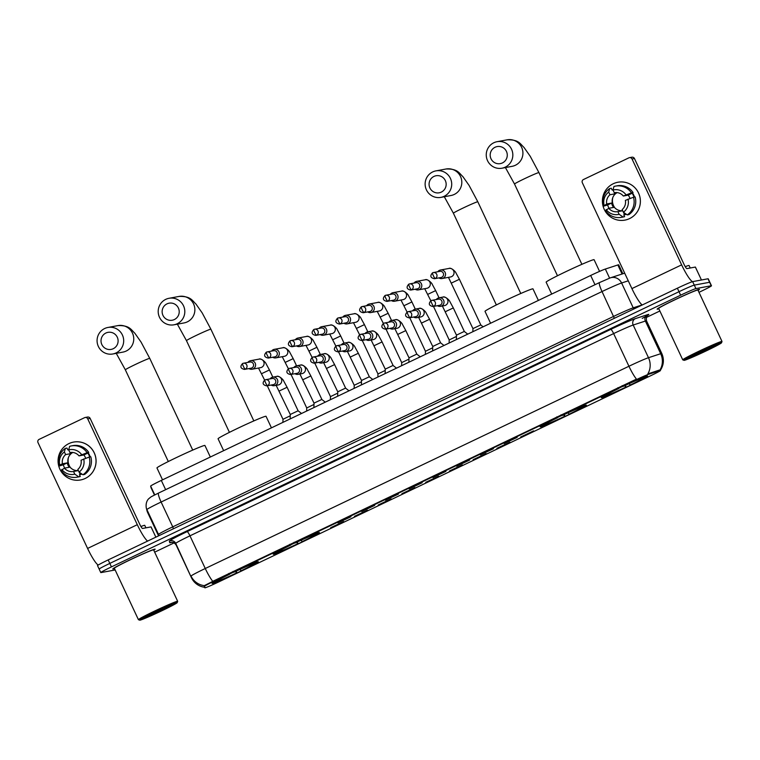 <?xml version="1.0" encoding="UTF-8"?>
<svg xmlns="http://www.w3.org/2000/svg" width="760" height="760" viewBox="0 0 760 760"><rect width="100%" height="100%" fill="white"/><g stroke="black" fill="none" stroke-linecap="round" stroke-linejoin="round"><path stroke-width="1.14" d="M585.989 405.147A25.517 1.111 154.9 0 0 560.889 415.881A25.517 1.111 154.9 0 0 540.16 426.816A25.517 1.111 154.9 0 0 540.559 426.835A25.517 1.111 154.9 0 0 565.658 416.1A25.517 1.111 154.9 0 0 586.387 405.166A25.517 1.111 154.9 0 0 585.989 405.147M319.058 532.57A25.517 1.111 154.9 0 0 293.959 543.305A25.517 1.111 154.9 0 0 273.229 554.239A25.517 1.111 154.9 0 0 273.619 554.258A25.517 1.111 154.9 0 0 298.727 543.524A25.517 1.111 154.9 0 0 319.447 532.589A25.517 1.111 154.9 0 0 319.058 532.57M257.934 561.754A25.517 1.111 154.9 0 0 232.835 572.489A25.517 1.111 154.9 0 0 212.107 583.423A25.517 1.111 154.9 0 0 212.505 583.433A25.517 1.111 154.9 0 0 237.605 572.698A25.517 1.111 154.9 0 0 258.334 561.764A25.517 1.111 154.9 0 0 257.934 561.754M647.111 375.972A25.517 1.111 154.9 0 0 622.003 386.707A25.517 1.111 154.9 0 0 601.283 397.641A25.517 1.111 154.9 0 0 601.673 397.66A25.517 1.111 154.9 0 0 626.772 386.925A25.517 1.111 154.9 0 0 647.501 375.991A25.517 1.111 154.9 0 0 647.111 375.972M504.184 443.526L517.142 437.389L504.184 443.526M480.434 454.86L493.401 448.723L480.434 454.86M456.693 466.193L469.661 460.056L456.693 466.193M432.943 477.536L445.911 471.39L432.943 477.536M409.203 488.87L422.17 482.724L409.203 488.87M385.462 500.203L398.42 494.067L385.462 500.203M361.712 511.537L374.68 505.4L361.712 511.537M337.972 522.87L350.93 516.733L337.972 522.87M520.638 437.009L533.606 430.873L520.638 437.009M496.897 448.343L509.865 442.206L496.897 448.343M473.147 459.676L486.115 453.539L473.147 459.676M449.407 471.019L462.374 464.873L449.407 471.019M425.666 482.353L438.624 476.216L425.666 482.353M401.916 493.686L414.884 487.55L401.916 493.686M378.176 505.02L391.134 498.883L378.176 505.02M354.426 516.353L367.394 510.216L354.426 516.353M330.685 527.687L343.644 521.55L330.685 527.687M151.069 487.787L154.48 495.064L151.069 487.787A14.45 0.627 -25.1 0 1 151.069 487.787L150.651 486.096A14.45 0.627 -25.1 0 1 161.31 480.424L590.672 275.462A14.45 0.627 -25.1 0 1 605.34 269.049L617.842 264.964A14.45 0.627 -25.1 0 1 618.459 264.793A14.45 0.627 -25.1 0 1 618.678 264.803L622.877 273.762M659.67 370.69A13.005 0.57 -25.1 0 1 660.221 370.538A13.005 0.57 -25.1 0 1 660.421 370.548A13.005 0.57 -25.1 0 1 650.826 375.659L218.794 581.894A13.005 0.57 -25.1 0 1 204.839 587.812L204.478 586.331A13.005 0.57 -25.1 0 1 214.073 581.229L635.521 380.038A13.005 0.57 -25.1 0 1 648.726 374.262L659.67 370.69L659.366 370.063L660.421 370.548M204.544 587.176L204.184 585.703L213.873 580.802L636.462 379.107A16.853 2.784 64.5 0 1 628.938 366.253A19.256 0.836 -25.1 0 1 648.489 357.703A16.853 15.874 71.9 0 1 647.824 373.92L659.366 370.063M698.079 290.405A23.351 1.016 154.9 0 0 699.447 289.341A23.351 1.016 154.9 0 0 699.086 289.322A23.351 1.016 154.9 0 0 676.115 299.145A23.351 1.016 154.9 0 0 657.153 309.159A23.351 1.016 154.9 0 0 657.514 309.168A23.351 1.016 154.9 0 0 658.834 308.788M154.84 549.157L154.898 549.29A23.113 1.007 154.9 0 1 153.739 550.221A23.351 1.016 154.9 0 0 155.116 549.186A23.351 1.016 154.9 0 0 154.755 549.167A23.351 1.016 154.9 0 0 131.784 558.989A23.351 1.016 154.9 0 0 112.822 569.003A23.351 1.016 154.9 0 0 113.183 569.012A23.351 1.016 154.9 0 0 114.513 568.632M659.975 370.015L659.975 370.015A16.853 15.874 71.9 0 0 660.687 353.723A19.256 0.836 -25.1 0 1 661.504 353.495A19.256 0.836 -25.1 0 1 661.798 353.505L646.494 320.834A19.256 0.836 154.9 0 0 646.2 320.824A19.256 0.836 154.9 0 0 645.373 321.052L633.184 325.033A19.256 0.836 154.9 0 0 613.633 333.583L189.962 535.828A19.256 0.836 154.9 0 0 175.74 543.4L176.149 545.043A19.256 0.836 154.9 0 0 176.149 545.053A19.256 0.836 154.9 0 0 176.159 545.062M698.981 292.324L700.825 291.451A14.45 0.627 154.9 0 0 711.483 285.769L709.85 282.283A14.45 0.627 154.9 0 0 709.621 282.273L694.279 285.114A14.45 0.627 154.9 0 0 679.003 291.697L109.811 563.407A14.45 0.627 154.9 0 0 99.151 569.088A14.45 0.627 154.9 0 0 99.379 569.097M154.65 552.168L174.107 542.887M646.228 317.509L659.87 310.992M711.483 285.769A14.45 0.627 154.9 0 0 711.255 285.76L695.913 288.601A14.45 0.627 154.9 0 0 680.637 295.184L111.444 566.894A14.45 0.627 154.9 0 0 100.785 572.575A14.45 0.627 154.9 0 0 101.013 572.584L115.14 569.971M692.645 281.627A14.45 0.627 154.9 0 0 677.369 288.211L108.177 559.92A14.45 0.627 154.9 0 0 97.517 565.601L99.151 569.088A14.45 0.627 154.9 0 1 109.811 563.407L679.003 291.697A14.45 0.627 154.9 0 1 694.279 285.114L709.621 282.273A14.45 0.627 154.9 0 1 709.85 282.283L708.216 278.797A14.45 0.627 154.9 0 0 707.987 278.787L692.645 281.627L695.913 288.601M613.225 183.758A19.256 18.981 79.5 0 1 638.533 193.002A19.256 18.981 79.5 0 1 629.556 218.605A19.256 18.981 79.5 0 1 604.247 209.37A19.256 18.981 79.5 0 1 617.88 182.248A19.256 18.981 79.5 0 1 629.556 218.605A19.256 18.981 79.5 0 1 603.336 207.052A19.256 18.981 79.5 0 1 613.225 183.758M692.607 281.637A19.256 3.173 -115.5 0 1 681.635 264.86L632.044 158.992A2.403 2.375 -100.5 0 0 628.881 157.843L583.452 179.531A2.403 2.375 -100.5 0 0 582.331 182.732L631.911 288.591L681.635 264.86M642.219 304.998A19.256 3.173 -115.5 0 1 631.911 288.591M629.461 157.652L631.883 157.206A2.403 2.375 79.5 0 1 634.467 158.545L684.057 264.404A4.817 0.798 64.5 0 0 686.907 268.613L695.39 267.055L701.452 279.993L695.352 267.055M614.365 192.689L614.251 192.707A9.633 9.49 79.5 0 1 623.342 196.032L628.188 195.13A9.633 9.49 -100.5 0 1 629.964 198.445M633.479 197.23L625.375 200.383A9.633 9.49 79.5 0 1 622.155 209.579L623.409 212.258L627.285 214.909L628.9 214.605A15.893 15.656 79.5 0 0 635.094 196.925L633.479 197.23A15.893 15.656 79.5 0 1 627.285 214.909M622.697 210.739L617.87 211.631A9.633 9.49 79.5 0 1 608.779 208.306L613.624 207.413A9.633 9.49 -100.5 0 1 611.582 203.053L606.736 203.956L603.478 206.216A15.893 15.656 79.5 0 1 609.681 188.537L611.297 188.233L612.123 190L612.931 189.848A13.965 13.756 79.5 0 1 613.073 189.753M626.306 214.244A13.965 13.756 79.5 0 1 623.931 214.909L623.808 214.938M626.211 214.177A13.965 13.756 79.5 0 1 624.587 214.738L623.779 214.89L624.615 216.657A15.893 15.656 79.5 0 1 622.991 217.046L621.376 217.341A15.893 15.656 79.5 0 1 605.52 210.577L608.779 208.306M609.026 208.268A13.965 13.756 79.5 0 1 607.639 204.934L603.478 206.216M617.87 211.631L619.125 214.31L622.991 216.951L624.615 216.657M622.991 216.951A15.893 15.656 79.5 0 1 621.376 217.341M628.017 199.13A12.521 12.341 79.5 0 1 623.409 212.258M619.125 214.31A12.521 12.341 79.5 0 1 606.147 209.57M604.105 205.209A12.521 12.341 79.5 0 1 608.712 192.081L609.966 194.759L614.811 193.857A9.633 9.49 -100.5 0 1 616.788 192.575M609.681 188.537L608.712 192.081M606.736 203.956A9.633 9.49 79.5 0 1 609.966 194.759M632.415 192.879A13.965 13.756 79.5 0 1 634.514 197.03M634.03 197.125A13.965 13.756 79.5 0 0 632.13 193.249L633.061 192.565L631.446 192.869L623.342 196.032M614.811 193.857L612.997 190.028L613.966 186.485A15.893 15.656 79.5 0 1 615.591 186.095L617.206 185.801A15.893 15.656 79.5 0 1 633.061 192.565M615.591 186.095A15.893 15.656 79.5 0 1 631.446 192.869M612.997 190.028A12.521 12.341 79.5 0 1 625.974 194.769M622.687 210.71A9.633 9.49 79.5 0 1 617.167 192.612M614.726 207.698A12.037 11.865 79.5 0 1 612.826 197.486M632.13 193.249L628.188 195.13M623.438 212.287L624.587 214.738M611.582 203.053L607.639 204.934M684.351 360.325A20.71 0.902 154.9 0 0 704.311 351.804A20.71 0.902 154.9 0 0 721.534 342.788A20.71 0.902 154.9 0 0 721.211 342.731A20.71 0.902 154.9 0 0 700.444 351.633A20.71 0.902 154.9 0 0 684.067 360.335A20.71 0.902 154.9 0 0 684.351 360.325M721.534 342.788L722 341.506A21.669 0.941 154.9 0 0 722 341.459A21.669 0.941 154.9 0 0 721.667 341.449A21.669 0.941 154.9 0 0 700.35 350.559A21.669 0.941 154.9 0 0 682.755 359.851A21.669 0.941 154.9 0 0 682.793 359.879L684.067 360.335M722 341.459L697.917 290.054A21.669 0.941 154.9 0 0 697.585 290.044A21.669 0.941 154.9 0 0 676.276 299.155A21.669 0.941 154.9 0 0 658.673 308.437L682.755 359.851M698.069 290.377A23.113 1.007 154.9 0 0 699.228 289.446A23.113 1.007 154.9 0 0 698.867 289.427A23.113 1.007 154.9 0 0 676.134 299.155A23.113 1.007 154.9 0 0 657.371 309.054A23.113 1.007 154.9 0 0 657.723 309.073A23.113 1.007 154.9 0 0 658.825 308.76M690.241 267.995L689.082 265.515A24.073 1.054 154.9 0 0 688.712 265.497A24.073 1.054 154.9 0 0 685.244 266.665M715.901 345.268A14.734 0.646 154.9 0 0 701.698 351.329A14.734 0.646 154.9 0 0 689.443 357.741A14.734 0.646 154.9 0 0 689.672 357.789A14.734 0.646 154.9 0 0 704.453 351.452A14.734 0.646 154.9 0 0 716.1 345.258A14.734 0.646 154.9 0 0 715.901 345.268M692.721 355.765L706.695 349.742L702.744 350.835M706.695 349.742L698.145 353.029M696.853 354.312L693.206 355.509M495.064 147.259A8.664 8.54 -100.5 0 0 491.017 158.783A8.664 8.54 -100.5 0 0 502.407 162.934A8.664 8.54 -100.5 0 0 506.445 151.411A8.664 8.54 -100.5 0 0 495.064 147.259M505.257 167.143A13.48 13.281 79.5 0 1 486.903 159.059A13.48 13.281 79.5 0 1 497.087 141.692A13.48 13.281 79.5 0 1 505.257 167.143M599.564 271.387L594.092 259.702A26.486 1.159 154.9 0 0 593.683 259.683A26.486 1.159 154.9 0 0 567.635 270.826A26.486 1.159 154.9 0 0 546.126 282.169L551.703 294.063M625.413 385.349L626.069 387.134A22.923 0.997 154.9 0 1 604.504 396.425L604.228 396.321M617.851 387.704L618.422 388.55A22.923 0.997 154.9 0 0 603.678 396.568A22.923 0.997 154.9 0 0 603.697 396.577L603.022 396.33M622.145 385.662L622.716 386.498A22.923 0.997 154.9 0 1 644.281 377.207L644.404 376.846M604.504 396.425L606.489 395.476A20.71 0.902 154.9 0 0 625.698 387.201L626.069 387.134M618.422 388.55L618.801 388.474A20.71 0.902 154.9 0 0 605.644 395.551A20.71 0.902 154.9 0 0 605.682 395.627L603.697 396.577M644.281 377.207L642.295 378.157A20.71 0.902 154.9 0 0 623.086 386.431L622.716 386.498M625.698 387.201L624.406 385.291M606.765 394.715L606.489 395.476M645.534 375.772L645.088 377.055A22.923 0.997 154.9 0 1 645.145 377.14L645.382 376.494M628.691 383.249L630.353 385.082A22.923 0.997 154.9 0 0 645.145 377.14M629.983 385.159A20.71 0.902 154.9 0 0 643.112 378.005L645.088 377.055M433.941 176.434A8.664 8.54 -100.5 0 0 429.903 187.957A8.664 8.54 -100.5 0 0 441.284 192.118A8.664 8.54 -100.5 0 0 445.331 180.585A8.664 8.54 -100.5 0 0 433.941 176.434M444.134 196.317A13.48 13.281 79.5 0 1 425.78 188.233A13.48 13.281 79.5 0 1 435.964 170.867A13.48 13.281 79.5 0 1 444.134 196.317M538.384 300.418L532.978 288.876A26.486 1.159 154.9 0 0 532.561 288.857A26.486 1.159 154.9 0 0 506.521 300A26.486 1.159 154.9 0 0 485.003 311.344L490.58 323.238M564.29 414.523L564.956 416.309A22.923 0.997 154.9 0 1 543.39 425.6L543.106 425.505M556.738 416.879L557.308 417.724A22.923 0.997 154.9 0 0 542.554 425.742A22.923 0.997 154.9 0 0 542.583 425.752L544.644 424.584M561.022 414.837L561.592 415.673A22.923 0.997 154.9 0 1 583.158 406.381L583.281 406.02M543.39 425.6L545.376 424.659A20.71 0.902 154.9 0 0 564.575 416.375L564.956 416.309M557.308 417.724L557.678 417.658A20.71 0.902 154.9 0 0 544.521 424.735A20.71 0.902 154.9 0 0 544.568 424.802M583.158 406.381L581.172 407.331A20.71 0.902 154.9 0 0 561.963 415.606L561.592 415.673M564.575 416.375L563.283 414.466M545.642 423.89L545.376 424.659M584.421 404.947L583.965 406.229A22.923 0.997 154.9 0 1 584.031 406.315L584.269 405.669M567.568 412.423L569.24 414.257A22.923 0.997 154.9 0 0 584.031 406.315M568.869 414.333A20.71 0.902 154.9 0 0 581.989 407.18L583.965 406.229M167.01 303.858A8.664 8.54 -100.5 0 0 162.963 315.381A8.664 8.54 -100.5 0 0 174.353 319.542A8.664 8.54 -100.5 0 0 178.391 308.019A8.664 8.54 -100.5 0 0 167.01 303.858M177.203 323.75A13.48 13.281 79.5 0 1 158.85 315.656A13.48 13.281 79.5 0 1 169.034 298.291A13.48 13.281 79.5 0 1 177.203 323.75M271.444 427.851L266.038 416.299A26.486 1.159 154.9 0 0 265.63 416.28A26.486 1.159 154.9 0 0 239.581 427.424A26.486 1.159 154.9 0 0 218.072 438.776L223.649 450.67M297.359 541.947L298.015 543.732A22.923 0.997 154.9 0 1 276.45 553.024L276.174 552.928M289.798 544.312L290.377 545.148A22.923 0.997 154.9 0 0 275.623 553.175A22.923 0.997 154.9 0 0 275.642 553.175L274.968 552.938M294.091 542.26L294.661 543.106A22.923 0.997 154.9 0 1 316.226 533.805L316.35 533.453M276.45 553.024L278.435 552.083A20.71 0.902 154.9 0 0 297.644 543.799L298.015 543.732M290.377 545.148L290.748 545.082A20.71 0.902 154.9 0 0 277.59 552.159A20.71 0.902 154.9 0 0 277.628 552.235L275.642 553.175M316.226 533.805L314.241 534.755A20.71 0.902 154.9 0 0 295.032 543.029L294.661 543.106M297.644 543.799L296.352 541.899M278.711 551.313L278.435 552.083M317.481 532.37L317.034 533.653A22.923 0.997 154.9 0 1 317.091 533.748L317.328 533.092M300.637 539.847L302.309 541.69A22.923 0.997 154.9 0 0 317.091 533.748M301.929 541.756A20.71 0.902 154.9 0 0 315.058 534.603L317.034 533.653M105.887 333.032A8.664 8.54 -100.5 0 0 101.849 344.555A8.664 8.54 -100.5 0 0 113.23 348.716A8.664 8.54 -100.5 0 0 117.278 337.193A8.664 8.54 -100.5 0 0 105.887 333.032M116.08 352.925A13.48 13.281 79.5 0 1 97.727 344.831A13.48 13.281 79.5 0 1 107.91 327.465A13.48 13.281 79.5 0 1 116.08 352.925M210.33 457.026L204.924 445.483A26.486 1.159 154.9 0 0 204.506 445.464A26.486 1.159 154.9 0 0 178.467 456.599A26.486 1.159 154.9 0 0 156.959 467.951L162.526 479.845M236.236 571.121L236.901 572.907A22.923 0.997 154.9 0 1 215.336 582.207L215.052 582.103M228.684 573.486L229.254 574.322A22.923 0.997 154.9 0 0 214.5 582.35A22.923 0.997 154.9 0 0 214.529 582.35L213.855 582.112M232.968 571.434L233.538 572.28A22.923 0.997 154.9 0 1 255.103 562.98L255.227 562.628M215.336 582.207L217.322 581.258A20.71 0.902 154.9 0 0 236.521 572.973L236.901 572.907M229.254 574.322L229.624 574.256A20.71 0.902 154.9 0 0 216.467 581.333A20.71 0.902 154.9 0 0 216.514 581.409L214.529 582.35M255.103 562.98L253.118 563.929A20.71 0.902 154.9 0 0 233.909 572.214L233.538 572.28M236.521 572.973L235.23 571.073M217.588 580.497L217.322 581.258M256.367 561.554L255.911 562.837A22.923 0.997 154.9 0 1 255.977 562.922L256.215 562.267M239.514 569.021L241.186 570.864A22.923 0.997 154.9 0 0 255.977 562.922M240.815 570.931A20.71 0.902 154.9 0 0 253.935 563.787L255.911 562.837M472.862 331.702L472.948 328.605L480.728 324.938L483.141 326.791M438.938 277.894A4.332 4.266 -100.5 0 0 445.132 272.441A4.332 4.266 -100.5 0 0 437.798 271.738M434.463 278.73L441.037 277.505A3.125 3.087 -100.5 0 0 443.251 273.106A3.125 3.087 -100.5 0 0 439.897 271.358L433.323 272.574A3.125 3.087 -100.5 0 0 432.563 272.821A3.125 0.513 -115.5 0 0 432.544 272.821A3.125 0.513 -115.5 0 0 433.371 275.747A3.125 0.513 64.5 0 0 435.224 278.483A3.125 3.087 -100.5 0 0 433.323 272.574L432.544 272.821C429.78 275.87 430.416 277.837 434.463 278.73A3.125 3.087 -100.5 0 0 435.224 278.483M415.197 289.237A4.332 4.266 -100.5 0 0 421.391 283.774A4.332 4.266 -100.5 0 0 414.058 283.081M410.713 290.063L417.287 288.848A3.125 3.087 -100.5 0 0 419.51 284.44A3.125 3.087 -100.5 0 0 416.147 282.691L409.583 283.908A3.125 3.087 -100.5 0 0 408.823 284.154A3.125 0.513 -115.5 0 0 408.804 284.154A3.125 0.513 -115.5 0 0 409.621 287.08A3.125 0.513 64.5 0 0 411.474 289.816A3.125 3.087 -100.5 0 0 409.583 283.908L408.804 284.154C406.03 287.204 406.676 289.17 410.713 290.063A3.125 3.087 -100.5 0 0 411.474 289.816M449.122 343.035L449.198 339.948L456.447 336.442M391.447 300.57A4.332 4.266 -100.5 0 0 397.641 295.108A4.332 4.266 -100.5 0 0 390.308 294.415M386.973 301.397L393.547 300.181A3.125 3.087 -100.5 0 0 395.76 295.773A3.125 3.087 -100.5 0 0 392.407 294.025L385.833 295.241A3.125 3.087 -100.5 0 0 385.073 295.488A3.125 0.513 -115.5 0 0 385.054 295.498A3.125 0.513 -115.5 0 0 385.88 298.414A3.125 0.513 64.5 0 0 387.733 301.15A3.125 3.087 -100.5 0 0 385.833 295.241L385.054 295.498C382.29 298.537 382.926 300.504 386.973 301.397A3.125 3.087 -100.5 0 0 387.733 301.15M425.372 354.369L425.457 351.281L432.706 347.776M367.707 311.904A4.332 4.266 -100.5 0 0 373.901 306.441A4.332 4.266 -100.5 0 0 366.567 305.748M363.233 312.731L369.806 311.514A3.125 3.087 -100.5 0 0 372.02 307.106A3.125 3.087 -100.5 0 0 368.666 305.358L362.092 306.574A3.125 3.087 -100.5 0 0 361.332 306.822A3.125 0.513 -115.5 0 0 361.313 306.831A3.125 0.513 -115.5 0 0 362.13 309.748A3.125 0.513 64.5 0 0 363.983 312.483A3.125 3.087 -100.5 0 0 362.092 306.574L361.313 306.831C358.549 309.871 359.185 311.837 363.233 312.731A3.125 3.087 -100.5 0 0 363.983 312.483M401.631 365.702L401.707 362.615L408.956 359.119M343.957 323.238A4.332 4.266 -100.5 0 0 350.151 317.784A4.332 4.266 -100.5 0 0 342.817 317.081M339.483 324.064L346.056 322.848A3.125 3.087 -100.5 0 0 348.27 318.44A3.125 3.087 -100.5 0 0 344.916 316.692L338.342 317.908A3.125 3.087 -100.5 0 0 337.592 318.155A3.125 0.513 -115.5 0 1 337.592 318.155A3.125 0.513 -115.5 0 0 338.39 321.081A3.125 0.513 64.5 0 0 340.242 323.817A3.125 3.087 -100.5 0 0 338.342 317.908L337.563 318.165C334.799 321.204 335.435 323.171 339.483 324.064A3.125 3.087 -100.5 0 0 340.242 323.817M377.881 377.036L377.967 373.948L385.215 370.452M320.216 334.571A4.332 4.266 -100.5 0 0 326.41 329.118A4.332 4.266 -100.5 0 0 319.077 328.415M315.742 335.397L322.316 334.181A3.125 3.087 -100.5 0 0 324.529 329.773A3.125 3.087 -100.5 0 0 321.176 328.026L314.602 329.241A3.125 3.087 -100.5 0 0 313.842 329.488A3.125 0.513 -115.5 0 1 313.842 329.488A3.125 0.513 -115.5 0 0 314.649 332.424A3.125 0.513 64.5 0 0 316.492 335.151A3.125 3.087 -100.5 0 0 314.602 329.241L313.823 329.498C311.058 332.538 311.695 334.514 315.742 335.397A3.125 3.087 -100.5 0 0 316.492 335.151M354.141 388.369L354.217 385.282L361.475 381.786M296.476 345.904A4.332 4.266 -100.5 0 0 302.66 340.452A4.332 4.266 -100.5 0 0 295.336 339.748M291.992 346.74L298.566 345.515A3.125 3.087 -100.5 0 0 300.789 341.107A3.125 3.087 -100.5 0 0 297.426 339.359L290.852 340.584A3.125 3.087 -100.5 0 0 290.101 340.822A3.125 0.513 -115.5 0 1 290.101 340.822A3.125 0.513 -115.5 0 0 290.899 343.757A3.125 0.513 64.5 0 0 292.752 346.493A3.125 3.087 -100.5 0 0 290.852 340.584L290.073 340.831C287.308 343.881 287.954 345.847 291.992 346.74A3.125 3.087 -100.5 0 0 292.752 346.493M330.391 399.703L330.476 396.615L337.725 393.119M272.726 357.238A4.332 4.266 -100.5 0 0 278.92 351.785A4.332 4.266 -100.5 0 0 271.586 351.082M268.251 358.074L274.826 356.858A3.125 3.087 -100.5 0 0 277.039 352.45A3.125 3.087 -100.5 0 0 273.685 350.702L267.111 351.918A3.125 3.087 -100.5 0 0 266.351 352.165A3.125 0.513 -115.5 0 1 266.351 352.165A3.125 0.513 -115.5 0 0 267.159 355.091A3.125 0.513 64.5 0 0 269.012 357.827A3.125 3.087 -100.5 0 0 267.111 351.918L266.332 352.165C263.568 355.214 264.204 357.181 268.251 358.074A3.125 3.087 -100.5 0 0 269.012 357.827M306.736 407.959L313.984 404.453M248.985 368.581A4.332 4.266 -100.5 0 0 255.17 363.118A4.332 4.266 -100.5 0 0 247.845 362.425M244.501 369.408L251.076 368.191A3.125 3.087 -100.5 0 0 253.298 363.784A3.125 3.087 -100.5 0 0 249.935 362.035L243.362 363.251A3.125 3.087 -100.5 0 0 242.611 363.498A3.125 0.513 -115.5 0 0 242.592 363.508A3.125 0.513 -115.5 0 0 243.409 366.424A3.125 0.513 64.5 0 0 245.262 369.16A3.125 3.087 -100.5 0 0 243.362 363.251L242.592 363.508C239.818 366.548 240.464 368.514 244.501 369.408A3.125 3.087 -100.5 0 0 245.262 369.16M282.91 422.38L282.986 419.292L290.234 415.786M456.37 339.568L456.484 335.122L464.265 331.445L467.742 334.144M437.437 305.691A4.332 4.266 -100.5 0 0 443.622 300.238A4.332 4.266 -100.5 0 0 436.297 299.544M432.953 306.527L439.527 305.311A3.125 3.087 -100.5 0 0 441.75 300.903A3.125 3.087 -100.5 0 0 438.387 299.155L431.813 300.371A3.125 3.087 -100.5 0 0 431.062 300.618A3.125 0.513 -115.5 0 1 431.062 300.618A3.125 0.513 -115.5 0 0 431.86 303.544A3.125 0.513 64.5 0 0 433.713 306.28A3.125 3.087 -100.5 0 0 431.813 300.371L431.043 300.618C428.269 303.667 428.916 305.634 432.953 306.527A3.125 3.087 -100.5 0 0 433.713 306.28M432.62 350.911L432.744 346.465L440.524 342.788L443.992 345.477M413.687 317.034A4.332 4.266 -100.5 0 0 419.881 311.572A4.332 4.266 -100.5 0 0 412.547 310.878M409.212 317.86L415.786 316.644A3.125 3.087 -100.5 0 0 418 312.236A3.125 3.087 -100.5 0 0 414.647 310.488L408.072 311.704A3.125 3.087 -100.5 0 0 407.312 311.952A3.125 0.513 -115.5 0 0 407.293 311.961A3.125 0.513 -115.5 0 0 408.12 314.877A3.125 0.513 64.5 0 0 409.972 317.613A3.125 3.087 -100.5 0 0 408.072 311.704L407.293 311.961C404.529 315.001 405.166 316.967 409.212 317.86A3.125 3.087 -100.5 0 0 409.972 317.613M408.88 362.244L408.994 357.798L416.774 354.122L420.251 356.81M389.947 328.367A4.332 4.266 -100.5 0 0 396.14 322.905A4.332 4.266 -100.5 0 0 388.806 322.212M385.472 329.194L392.046 327.978A3.125 3.087 -100.5 0 0 394.259 323.57A3.125 3.087 -100.5 0 0 390.906 321.822L384.332 323.038A3.125 3.087 -100.5 0 0 383.572 323.285A3.125 0.513 -115.5 0 1 383.572 323.285A3.125 0.513 -115.5 0 0 384.37 326.211A3.125 0.513 64.5 0 0 386.222 328.947A3.125 3.087 -100.5 0 0 384.332 323.038L383.553 323.294C380.779 326.334 381.425 328.301 385.472 329.194A3.125 3.087 -100.5 0 0 386.222 328.947M385.13 373.578L385.253 369.132L393.034 365.455L396.511 368.144M366.197 339.701A4.332 4.266 -100.5 0 0 372.39 334.248A4.332 4.266 -100.5 0 0 365.056 333.545M361.722 340.527L368.296 339.312A3.125 3.087 -100.5 0 0 370.509 334.903A3.125 3.087 -100.5 0 0 367.156 333.155L360.582 334.372A3.125 3.087 -100.5 0 0 359.831 334.618A3.125 0.513 -115.5 0 1 359.831 334.618A3.125 0.513 -115.5 0 0 360.63 337.544A3.125 0.513 64.5 0 0 362.482 340.28A3.125 3.087 -100.5 0 0 360.582 334.372L359.803 334.628C357.038 337.668 357.675 339.635 361.722 340.527A3.125 3.087 -100.5 0 0 362.482 340.28M361.389 384.911L361.503 380.465L369.284 376.789L372.761 379.487M342.456 351.034A4.332 4.266 -100.5 0 0 348.65 345.581A4.332 4.266 -100.5 0 0 341.316 344.878M337.981 351.861L344.555 350.645A3.125 3.087 -100.5 0 0 346.769 346.237A3.125 3.087 -100.5 0 0 343.416 344.489L336.841 345.705A3.125 3.087 -100.5 0 0 336.081 345.952A3.125 0.513 -115.5 0 1 336.081 345.952A3.125 0.513 -115.5 0 0 336.88 348.887A3.125 0.513 64.5 0 0 338.732 351.614A3.125 3.087 -100.5 0 0 336.841 345.705L336.062 345.962C333.298 349.001 333.934 350.977 337.981 351.861A3.125 3.087 -100.5 0 0 338.732 351.614M337.763 391.808L345.543 388.123L349.02 390.82M318.716 362.368A4.332 4.266 -100.5 0 0 324.9 356.915A4.332 4.266 -100.5 0 0 317.575 356.212M314.231 363.195L320.805 361.978A3.125 3.087 -100.5 0 0 323.019 357.57A3.125 3.087 -100.5 0 0 319.666 355.822L313.091 357.048A3.125 3.087 -100.5 0 0 312.341 357.285A3.125 0.513 -115.5 0 0 312.312 357.295A3.125 0.513 -115.5 0 0 313.139 360.221A3.125 0.513 64.5 0 0 314.991 362.957A3.125 3.087 -100.5 0 0 313.091 357.048L312.312 357.295C309.548 360.344 310.184 362.311 314.231 363.195A3.125 3.087 -100.5 0 0 314.991 362.957M313.899 407.578L314.013 403.132L321.803 399.456L325.27 402.154M294.966 373.702A4.332 4.266 -100.5 0 0 301.159 368.248A4.332 4.266 -100.5 0 0 293.826 367.545M290.491 374.537L297.065 373.312A3.125 3.087 -100.5 0 0 299.278 368.913A3.125 3.087 -100.5 0 0 295.925 367.166L289.351 368.381A3.125 3.087 -100.5 0 0 288.591 368.628A3.125 0.513 -115.5 0 0 288.572 368.628A3.125 0.513 -115.5 0 0 289.398 371.555A3.125 0.513 64.5 0 0 291.241 374.291A3.125 3.087 -100.5 0 0 289.351 368.381L288.572 368.628C285.808 371.678 286.444 373.644 290.491 374.537A3.125 3.087 -100.5 0 0 291.241 374.291M290.159 418.912L290.272 414.466L298.12 410.79L301.53 413.487M271.225 385.035A4.332 4.266 -100.5 0 0 277.409 379.582A4.332 4.266 -100.5 0 0 270.085 378.888M266.741 385.871L273.315 384.655A3.125 3.087 -100.5 0 0 275.538 380.247A3.125 3.087 -100.5 0 0 272.175 378.499L265.601 379.715A3.125 3.087 -100.5 0 0 264.851 379.962A3.125 0.513 -115.5 0 0 264.822 379.962A3.125 0.513 -115.5 0 0 265.648 382.888A3.125 0.513 64.5 0 0 267.501 385.624A3.125 3.087 -100.5 0 0 265.601 379.715L264.822 379.962C262.058 383.012 262.703 384.978 266.741 385.871A3.125 3.087 -100.5 0 0 267.501 385.624M68.903 443.602A19.256 18.981 79.5 0 1 94.202 452.846A19.256 18.981 79.5 0 1 85.224 478.448A19.256 18.981 79.5 0 1 59.916 469.205A19.256 18.981 79.5 0 1 73.559 442.082A19.256 18.981 79.5 0 1 85.224 478.448A19.256 18.981 79.5 0 1 59.005 466.897A19.256 18.981 79.5 0 1 68.903 443.602M147.611 541.101A19.256 3.173 -115.5 0 1 137.303 524.694L87.713 418.836A2.403 2.375 -100.5 0 0 84.55 417.687L39.121 439.375A2.403 2.375 -100.5 0 0 38 442.577L87.59 548.435L137.303 524.694M98.201 565.05A19.256 3.173 -115.5 0 1 87.59 548.435M85.139 417.497L87.561 417.05A2.403 2.375 79.5 0 1 90.145 418.389L139.726 524.248A4.817 0.798 64.5 0 0 142.576 528.457L151.059 526.899L155.866 537.158L151.022 526.889M70.034 452.533L69.92 452.551A9.633 9.49 79.5 0 1 79.011 455.876L83.856 454.974A9.633 9.49 -100.5 0 1 85.642 458.289M89.157 457.064L81.054 460.227A9.633 9.49 79.5 0 1 77.824 469.423L79.078 472.102L82.954 474.753L84.569 474.449A15.893 15.656 79.5 0 0 90.772 456.769L89.157 457.064A15.893 15.656 79.5 0 1 82.954 474.753M78.365 470.582L73.539 471.476A9.633 9.49 79.5 0 1 64.448 468.151L69.302 467.257A9.633 9.49 -100.5 0 1 67.26 462.897L62.415 463.799L59.774 465.053L59.157 466.06A15.893 15.656 79.5 0 1 65.36 448.381L66.975 448.077L67.802 449.844L68.609 449.692A13.965 13.756 79.5 0 1 68.742 449.597M81.985 474.088A13.965 13.756 79.5 0 1 79.6 474.753L79.477 474.781M81.89 474.022A13.965 13.756 79.5 0 1 80.265 474.582L79.458 474.734L80.284 476.501A15.893 15.656 79.5 0 1 78.66 476.89L77.045 477.185A15.893 15.656 79.5 0 1 61.199 470.411L64.448 468.151M64.695 468.103A13.965 13.756 79.5 0 1 63.318 464.778L59.157 466.06M73.539 471.476L74.793 474.154L78.669 476.795L80.284 476.501M78.669 476.795A15.893 15.656 79.5 0 1 77.045 477.185M83.686 458.974A12.521 12.341 79.5 0 1 79.078 472.102M74.793 474.154A12.521 12.341 79.5 0 1 61.816 469.414M59.774 465.053A12.521 12.341 79.5 0 1 64.381 451.924L65.635 454.603L70.48 453.701A9.633 9.49 -100.5 0 1 72.466 452.418M65.36 448.381L64.381 451.924M62.415 463.799A9.633 9.49 79.5 0 1 65.635 454.603M88.084 452.722A13.965 13.756 79.5 0 1 90.184 456.874M89.699 456.969A13.965 13.756 79.5 0 0 87.799 453.093L88.73 452.409L87.115 452.713L79.011 455.876M70.48 453.701L68.666 449.873L69.644 446.329A15.893 15.656 79.5 0 1 71.26 445.94L72.874 445.635A15.893 15.656 79.5 0 1 88.73 452.409M71.26 445.94A15.893 15.656 79.5 0 1 87.115 452.713M68.666 449.873A12.521 12.341 79.5 0 1 81.643 454.613M78.356 470.554A9.633 9.49 79.5 0 1 72.846 452.456M70.395 467.542A12.037 11.865 79.5 0 1 68.504 457.33M87.799 453.093L83.856 454.974M79.116 472.131L80.265 474.582M67.26 462.897L63.318 464.778M140.03 620.169A20.71 0.902 154.9 0 0 159.989 611.648A20.71 0.902 154.9 0 0 177.203 602.633A20.71 0.902 154.9 0 0 176.89 602.575A20.71 0.902 154.9 0 0 156.114 611.477A20.71 0.902 154.9 0 0 139.745 620.179A20.71 0.902 154.9 0 0 140.03 620.169M177.203 602.633L177.669 601.35A21.669 0.941 154.9 0 0 177.669 601.303A21.669 0.941 154.9 0 0 177.336 601.293A21.669 0.941 154.9 0 0 156.028 610.403A21.669 0.941 154.9 0 0 138.424 619.685A21.669 0.941 154.9 0 0 138.463 619.713L139.745 620.179M177.669 601.303L153.596 549.898A21.669 0.941 154.9 0 0 153.254 549.889A21.669 0.941 154.9 0 0 131.945 558.999A21.669 0.941 154.9 0 0 114.352 568.281L138.424 619.685M154.898 549.29A23.113 1.007 154.9 0 0 154.546 549.271A23.113 1.007 154.9 0 0 131.812 558.999A23.113 1.007 154.9 0 0 113.04 568.898A23.113 1.007 154.9 0 0 113.401 568.917A23.113 1.007 154.9 0 0 114.494 568.603M145.92 527.839L144.751 525.35A24.073 1.054 154.9 0 0 144.381 525.341A24.073 1.054 154.9 0 0 140.923 526.509M171.57 605.112A14.734 0.646 154.9 0 0 157.368 611.173A14.734 0.646 154.9 0 0 145.112 617.586A14.734 0.646 154.9 0 0 145.34 617.633A14.734 0.646 154.9 0 0 160.123 611.297A14.734 0.646 154.9 0 0 171.779 605.102A14.734 0.646 154.9 0 0 171.57 605.112M148.399 615.609L162.364 609.586L158.412 610.679M162.364 609.586L153.814 612.873M152.532 614.156L148.875 615.353M622.079 274.018L617.842 264.964M648.726 374.262L648.432 373.635M204.478 586.331L204.184 585.703M609.586 278.122L605.34 269.049M595.004 284.705L590.672 275.462M165.642 489.668L161.31 480.424M154.784 494.903L150.651 486.096M171.523 542.346A24.073 1.054 -25.1 0 1 170.126 542.754A24.073 1.054 -25.1 0 1 169.746 542.725L169.347 541.082A24.073 1.054 -25.1 0 1 187.112 531.63L610.783 329.374A24.073 1.054 -25.1 0 1 635.227 318.687L647.415 314.706A24.073 1.054 -25.1 0 1 642.209 318.383M635.227 318.687A4.817 4.531 -108.1 0 0 633.184 325.033L648.489 357.703L660.687 353.723L645.373 321.052A4.817 4.531 -108.1 0 1 647.415 314.706M212.791 581.362A16.853 2.784 -115.5 0 1 205.266 568.508L628.938 366.253L613.633 333.583A4.817 0.798 64.5 0 0 610.783 329.374M204.288 585.646A16.853 16.834 166.2 0 1 191.045 576.07A19.256 0.836 -25.1 0 1 205.266 568.508L189.962 535.828A4.817 0.798 64.5 0 0 187.112 531.63M204.592 587.281A16.853 16.834 166.2 0 1 191.453 577.714L175.74 543.4A4.817 4.807 -13.8 0 0 169.347 541.082M205.019 587.347C198.816 586.52 194.294 583.309 191.453 577.723A19.256 0.836 -25.1 0 1 191.453 577.723A19.256 0.836 -25.1 0 1 191.453 577.714L176.149 545.043A4.817 4.807 -13.8 0 0 169.746 542.725M711.255 285.76L707.987 278.787M680.637 295.184L677.369 288.211M111.444 566.894L108.177 559.92M628.273 280.81L621.594 282.995A19.256 0.836 154.9 0 0 602.034 291.545L161.111 502.028A19.256 0.836 154.9 0 0 146.898 509.599L147.592 512.43A19.256 0.836 154.9 0 0 147.601 512.439A9.633 9.623 166.2 0 1 146.965 510.644L146.272 507.813C145.331 501.457 148.761 498.664 148.893 498.598C151.648 496.451 149.112 497.781 158.583 493.041A9.633 1.586 64.5 0 0 161.111 502.028L172.748 526.861L613.672 316.378A19.256 0.836 -25.1 0 1 633.222 307.828L642.124 304.922M147.592 512.43L158.574 535.866L146.965 510.644M599.573 282.54A9.633 1.586 64.5 0 0 599.507 282.558L610.442 277.818A9.633 9.072 71.9 0 1 621.594 282.995L633.222 307.828A2.403 2.271 -108.1 0 0 634.115 308.864M158.65 493.022A9.633 1.586 64.5 0 0 158.583 493.041L599.507 282.558A9.633 1.586 64.5 0 0 602.034 291.545L614.346 318.298M146.272 507.813A9.633 9.623 166.2 0 0 146.898 509.599L158.526 534.432A19.256 0.836 -25.1 0 1 172.748 526.861L173.423 528.779M158.755 535.344L158.526 534.432A2.403 2.403 -13.8 0 1 158.688 534.878L158.726 535.79M634.467 158.545L632.044 158.992M557.479 275.756L514.52 184.034A13.48 0.589 -25.1 0 1 524.466 178.733A13.48 0.589 -25.1 0 1 538.726 172.586A13.48 0.589 -25.1 0 1 538.935 172.596L530.223 156.275L523.991 147.421C520.248 144.03 518.947 139.469 507.176 139.821L497.087 141.692M501.999 168.207L512.088 166.335A13.48 13.281 -100.5 0 0 522.272 148.969A13.48 13.281 -100.5 0 0 507.176 139.821M496.356 304.931L453.397 213.218A13.48 0.589 -25.1 0 1 463.344 207.917A13.48 0.589 -25.1 0 1 477.603 201.77A13.48 0.589 -25.1 0 1 477.812 201.78L469.101 185.45L462.868 176.595C459.125 173.204 457.824 168.644 446.063 168.995L435.964 170.867M440.876 197.381L450.974 195.51A13.48 13.281 -100.5 0 0 461.159 178.144A13.48 13.281 -100.5 0 0 446.063 168.995M229.425 432.354L186.466 340.641A13.48 0.589 -25.1 0 1 196.412 335.341A13.48 0.589 -25.1 0 1 210.672 329.194A13.48 0.589 -25.1 0 1 210.881 329.203L202.169 312.882L195.938 304.019C192.195 300.637 190.893 296.067 179.123 296.419L169.034 298.291M173.945 324.805L184.034 322.933A13.48 13.281 -100.5 0 0 194.218 305.567A13.48 13.281 -100.5 0 0 179.123 296.419M168.302 461.529L125.343 369.816A13.48 0.589 -25.1 0 1 135.29 364.515A13.48 0.589 -25.1 0 1 149.549 358.368A13.48 0.589 -25.1 0 1 149.758 358.378L141.046 342.057L134.814 333.203C131.071 329.812 129.77 325.242 118.009 325.594L107.91 327.465M112.822 353.979L122.92 352.108A13.48 13.281 -100.5 0 0 133.105 334.751A13.48 13.281 -100.5 0 0 118.009 325.594M451.62 282.957L459.41 279.281L480.795 324.938M442.063 278.54L450.575 276.963A4.332 4.266 -100.5 0 0 453.805 271.253A4.332 4.266 -100.5 0 0 448.998 268.441C450.851 267.206 455.63 271.472 456.076 273.173L459.41 279.281M427.88 294.3L435.66 290.615L439.033 297.806M418.323 289.883L426.835 288.306A4.332 4.266 -100.5 0 0 430.055 282.587A4.332 4.266 -100.5 0 0 425.248 279.775C427.101 278.54 431.889 282.805 432.335 284.506L435.66 290.615M404.139 305.634L411.92 301.948L415.283 309.139M394.573 301.216L403.085 299.639A4.332 4.266 -100.5 0 0 406.315 293.93A4.332 4.266 -100.5 0 0 401.508 291.118C403.36 289.873 408.139 294.139 408.585 295.839L411.92 301.948M380.389 316.967L388.17 313.281L391.542 320.483M370.832 312.55L379.344 310.973A4.332 4.266 -100.5 0 0 382.574 305.263A4.332 4.266 -100.5 0 0 377.767 302.452C379.62 301.216 384.398 305.472 384.845 307.173L388.17 313.281M356.649 328.301L364.43 324.624L367.802 331.816M347.082 323.883L355.594 322.306A4.332 4.266 -100.5 0 0 358.824 316.597A4.332 4.266 -100.5 0 0 354.017 313.785C355.87 312.55 360.648 316.806 361.095 318.506L364.43 324.624M332.899 339.635L340.68 335.958L344.052 343.149M323.342 335.217L331.854 333.64A4.332 4.266 -100.5 0 0 335.084 327.93A4.332 4.266 -100.5 0 0 330.277 325.118C332.13 323.883 336.908 328.149 337.354 329.84L340.68 335.958M309.159 350.968L316.939 347.291L320.312 354.483M299.592 346.55L308.104 344.974A4.332 4.266 -100.5 0 0 311.334 339.264A4.332 4.266 -100.5 0 0 306.527 336.452C308.38 335.217 313.158 339.483 313.604 341.173L316.939 347.291M285.409 362.301L293.198 358.625L296.562 365.816M275.851 357.884L284.363 356.307A4.332 4.266 -100.5 0 0 287.594 350.597A4.332 4.266 -100.5 0 0 282.786 347.785C284.639 346.55 289.417 350.816 289.864 352.516L293.198 358.625M261.668 373.644L269.448 369.959L272.821 377.15M252.101 369.227L260.613 367.65A4.332 4.266 -100.5 0 0 263.844 361.931A4.332 4.266 -100.5 0 0 259.036 359.128C260.889 357.884 265.677 362.149 266.123 363.85L269.448 369.959M445.531 311.609L453.311 307.933L464.331 331.455M440.553 306.337L444.486 305.615A4.332 4.266 -100.5 0 0 447.716 299.905A4.332 4.266 -100.5 0 0 442.909 297.094C444.752 295.858 449.54 300.115 449.986 301.815L453.311 307.933M421.791 322.943L429.571 319.266L440.591 342.788M416.812 317.68L420.736 316.948A4.332 4.266 -100.5 0 0 423.966 311.239A4.332 4.266 -100.5 0 0 419.159 308.427C421.012 307.192 425.79 311.448 426.236 313.148L429.571 319.266M398.041 334.276L405.821 330.6L416.841 354.122M393.072 329.013L396.995 328.282A4.332 4.266 -100.5 0 0 400.226 322.572A4.332 4.266 -100.5 0 0 395.418 319.76C397.271 318.526 402.049 322.791 402.496 324.482L405.821 330.6M374.3 345.61L382.08 341.933L393.101 365.455M369.322 340.347L373.245 339.615A4.332 4.266 -100.5 0 0 376.476 333.906A4.332 4.266 -100.5 0 0 371.668 331.094C373.521 329.859 378.299 334.124 378.746 335.815L382.08 341.933M350.55 356.944L358.34 353.267L369.351 376.789M345.581 351.68L349.505 350.959A4.332 4.266 -100.5 0 0 352.735 345.24A4.332 4.266 -100.5 0 0 347.928 342.427C349.78 341.192 354.559 345.458 355.005 347.159L358.34 353.267M326.809 368.286L334.59 364.601L345.61 388.123M321.831 363.014L325.755 362.292A4.332 4.266 -100.5 0 0 328.985 356.582A4.332 4.266 -100.5 0 0 324.178 353.77C326.03 352.526 330.819 356.791 331.265 358.492L334.59 364.601M303.069 379.62L310.849 375.934L321.869 399.456M298.091 374.347L302.014 373.625A4.332 4.266 -100.5 0 0 305.244 367.916A4.332 4.266 -100.5 0 0 300.438 365.104C302.29 363.869 307.069 368.125 307.515 369.825L310.849 375.934M279.319 390.953L287.099 387.277L298.12 410.799M274.341 385.681L278.274 384.959A4.332 4.266 -100.5 0 0 281.495 379.249A4.332 4.266 -100.5 0 0 276.688 376.438C278.54 375.202 283.328 379.459 283.774 381.159L287.099 387.277M90.145 418.389L87.713 418.836M171.247 542.383L171.874 542.327C171.028 542.459 173.612 541.433 176.149 545.053L191.453 577.723M660.174 370.566C663.812 365.18 664.354 359.499 661.798 353.505M100.785 572.575L99.151 569.088M647.596 315.352C646.522 315.733 646.161 317.566 646.494 320.834M610.442 277.818L624.692 273.163M701.452 279.993L695.39 267.055M581.894 264.319L538.935 172.596M514.52 184.034L505.419 167.57M520.781 293.493L477.812 201.78M542.554 425.742L541.908 425.514M453.397 213.218L444.305 196.745M253.84 420.916L210.881 329.203M186.466 340.641L177.365 324.168M192.726 450.091L149.758 358.378M125.343 369.816L116.251 353.343M448.457 277.362L472.948 328.615M448.998 268.441L440.486 270.019M424.707 288.695L430.825 300.732M449.198 339.948L433.494 306.423M425.248 279.775L416.736 281.352M400.966 300.029L407.084 312.065M425.457 351.281L409.754 317.756M401.508 291.118L392.996 292.695M377.226 311.363L383.344 323.399M401.707 362.615L386.004 329.099M377.767 302.452L369.255 304.028M353.476 322.696L359.594 334.733M377.967 373.948L362.263 340.433M354.017 313.785L345.505 315.362M329.735 334.029L335.853 346.075M354.217 385.282L338.513 351.766M330.277 325.118L321.765 326.695M305.985 345.373L312.103 357.409M330.476 396.625L314.773 363.099M306.527 336.452L298.015 338.029M282.245 356.706L288.363 368.742M306.726 407.949L306.651 411.046M306.726 407.959L291.033 374.433M282.786 347.785L274.274 349.363M258.495 368.04L264.613 380.076M282.986 419.292L267.283 385.766M259.036 359.128L250.524 360.696M456.484 335.131L442.367 306.005M442.909 297.094L438.976 297.815M432.744 346.465L418.617 317.338M419.159 308.427L415.235 309.149M408.994 357.798L394.877 328.681M395.418 319.76L391.485 320.492M385.253 369.132L371.127 340.014M371.668 331.094L367.745 331.825M361.503 380.465L347.387 351.348M347.928 342.427L344.005 343.159M323.637 362.681L337.763 391.799L337.649 396.245M324.178 353.77L320.255 354.492M314.013 403.142L299.896 374.015M300.438 365.104L296.514 365.826M290.272 414.476L276.146 385.349M276.688 376.438L272.764 377.159M155.866 537.158L151.059 526.899"/></g></svg>

